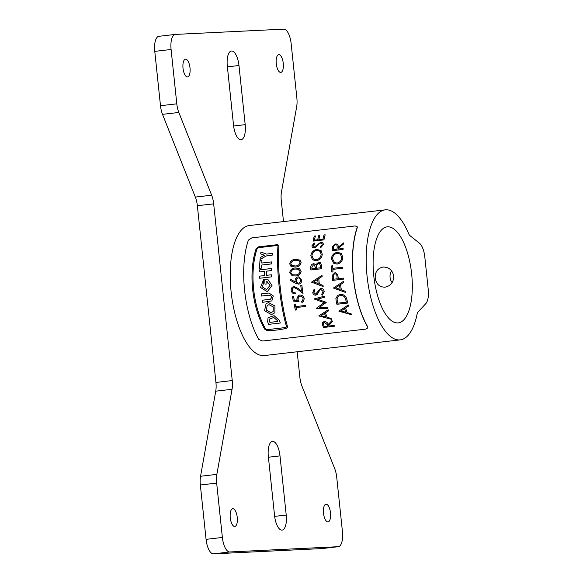 <?xml version="1.0" encoding="UTF-8"?>
<svg xmlns="http://www.w3.org/2000/svg" width="583" height="583" viewBox="0 0 583 583"><rect width="100%" height="100%" fill="white"/><g stroke="black" fill="none" stroke-linecap="round" stroke-linejoin="round"><path stroke-width="0.87" d="M230.263 517.755A8.927 3.498 -96.6 0 1 232.741 508.726A8.927 3.498 -96.6 0 1 237.259 517.42A8.927 3.498 -96.6 0 1 234.781 526.456A8.927 3.498 -96.6 0 1 230.263 517.755M323.514 513.229A8.927 3.498 -96.6 0 1 325.992 504.193A8.927 3.498 -96.6 0 1 330.51 512.887A8.927 3.498 -96.6 0 1 328.04 521.923A8.927 3.498 -96.6 0 1 323.514 513.229M183.018 68.226A8.927 3.498 -96.6 0 1 185.489 59.189A8.927 3.498 -96.6 0 1 190.007 67.89A8.927 3.498 -96.6 0 1 187.537 76.92A8.927 3.498 -96.6 0 1 183.018 68.226M276.269 63.7A8.927 3.498 -96.6 0 1 278.747 54.664A8.927 3.498 -96.6 0 1 283.265 63.358A8.927 3.498 -96.6 0 1 280.787 72.394A8.927 3.498 -96.6 0 1 276.269 63.7M297.177 351.768L299.859 377.274A14.874 5.823 -96.6 0 0 301.877 385.91L334.7 468.652A14.874 5.823 83.4 0 1 336.726 477.288L342.44 531.63A14.874 5.823 83.4 0 1 338.315 546.694L322.005 548.574A14.874 5.823 -96.6 0 1 321.852 548.588L338.169 546.701A14.874 5.823 83.4 0 0 338.315 546.694M283.491 221.598L281.283 200.559A14.874 5.823 -96.6 0 1 281.48 191.822L296.667 106.74A14.874 5.823 83.4 0 0 296.864 98.002L291.15 43.652A14.874 5.823 83.4 0 0 283.768 29.15L175.359 34.412A14.874 5.823 83.4 0 0 175.213 34.426A14.874 5.823 83.4 0 0 171.089 49.482L176.802 103.832A14.874 5.823 83.4 0 0 178.828 112.468L211.651 195.21A14.874 5.823 -96.6 0 1 213.669 203.839L232.245 380.561A14.874 5.823 -96.6 0 1 232.049 389.298L216.861 474.373A14.874 5.823 83.4 0 0 216.665 483.118L222.378 537.46A14.874 5.823 83.4 0 0 229.76 551.97L338.169 546.701M216.665 483.118L200.348 484.998L206.061 539.348L222.378 537.46M229.76 551.97L213.444 553.85L321.852 548.588M171.089 49.482L154.772 51.37L160.485 105.712L176.802 103.832M154.772 51.37A14.874 5.823 -96.6 0 1 158.897 36.306A14.874 5.823 -96.6 0 1 159.05 36.299M213.444 553.85A14.874 5.823 -96.6 0 1 206.061 539.348M200.348 484.998A14.874 5.823 -96.6 0 1 200.552 476.26L216.861 474.373M232.049 389.298L215.732 391.178L200.552 476.26M215.732 391.178A14.874 5.823 83.4 0 0 215.936 382.441L232.245 380.561M213.669 203.839L197.36 205.726L215.936 382.441M197.36 205.726A14.874 5.823 83.4 0 0 195.334 197.09L211.651 195.21M178.828 112.468L162.511 114.348L195.334 197.09M162.511 114.348A14.874 5.823 -96.6 0 1 160.485 105.712M280 455.891L286.217 515.044A14.874 5.823 -96.6 0 1 282.092 530.1A14.874 5.823 -96.6 0 1 274.557 515.605L268.34 456.46A14.874 5.823 -96.6 0 1 272.465 441.404A14.874 5.823 -96.6 0 1 280 455.891L268.42 457.225M233.528 125.221L227.312 66.076A14.874 5.823 -96.6 0 1 231.436 51.02A14.874 5.823 -96.6 0 1 238.972 65.507L245.188 124.66A14.874 5.823 -96.6 0 1 241.063 139.716A14.874 5.823 -96.6 0 1 233.528 125.221M385.101 287.164C379.562 287.208 376.268 284.205 375.219 278.149C374.986 271.984 377.58 268.282 382.987 267.05C388.81 266.985 392.381 269.98 393.707 276.021C393.671 282.194 390.799 285.903 385.101 287.164L384.54 287.208M382.987 267.05L383.556 267.007M411.656 273.944A48.338 18.926 83.4 0 0 387.17 226.845A48.338 18.926 83.4 0 0 373.769 275.788A48.338 18.926 83.4 0 0 398.255 322.887A48.338 18.926 83.4 0 0 411.656 273.944M400.215 339.874L264.267 355.564A65.442 25.63 -96.6 0 1 231.116 291.806A65.442 25.63 -96.6 0 1 249.262 225.548L385.21 209.858A65.442 25.63 -96.6 0 1 408.676 233.739A5.947 2.332 -96.6 0 0 409.907 235.598L419.512 243.249A14.874 5.823 -96.6 0 1 424.81 256.965L428.228 289.489A14.874 5.823 -96.6 0 1 425.852 303.568L417.945 312.08A5.947 2.332 -96.6 0 0 417.115 314.033A65.442 25.63 -96.6 0 1 400.215 339.874A65.442 25.63 -96.6 0 1 367.064 276.109A65.442 25.63 -96.6 0 1 385.21 209.858M392.097 282.668A10.115 9.306 87.2 0 1 391.543 270.752M271.481 314.616L274.906 312.772L274.936 305.973L268.581 302.613L266.081 303.568L264.551 310.761L271.481 314.616M274.921 312.758L274.95 305.966L268.595 302.606L266.088 303.568M273.157 311.526L270.949 312.663L266.409 310.185L267.167 305.441L266.395 310.192L270.942 312.677L273.157 311.526L273.296 306.95L269.003 304.669L267.167 305.441M287.485 327.406L287.506 326.582C280.97 304.013 277.216 268.683 278.951 246.019L278.783 245.29M367.8 327.886L367.662 326.713L367.807 327.886L365.993 329.089L262.671 341.019L258.852 339.503A65.741 25.747 -96.6 0 1 248.409 240.094L251.834 237.871L355.156 225.942L357.175 226.67L357.262 227.771L357.175 226.67M367.611 326.954A65.741 25.747 -96.6 0 1 357.168 227.545M296.579 309.952L295.464 310.076A65.77 25.754 83.4 0 1 294.014 304.275L295.136 304.137A65.741 25.747 83.4 0 0 295.719 306.571L305.477 305.441A65.741 25.747 83.4 0 0 305.725 306.432L295.953 307.569A65.77 25.754 83.4 0 0 296.579 309.952L296.594 309.937A65.741 25.747 83.4 0 1 295.967 307.569M298.926 296.383L297.935 299.166L299.013 301.615L293.315 301.083A65.77 25.754 83.4 0 1 292.411 296.361L293.541 296.222A65.741 25.747 83.4 0 0 294.284 300.143L297.264 300.427L296.776 299.115L298.379 295.435L299.669 295.064C302.067 294.976 303.597 296.171 304.253 298.642L303.269 301.797L301.907 302.475A65.77 25.754 83.4 0 1 301.681 301.462L302.424 301.068L303.116 298.722C302.613 296.944 301.506 296.077 299.8 296.113L298.926 296.383L297.928 299.174L298.999 301.622M301.681 301.462L302.431 301.061M293.985 286.537L298.183 288.476L301.498 291.085A65.77 25.754 83.4 0 1 300.77 285.597L301.899 285.466A65.741 25.747 83.4 0 0 303.022 293.453L297.818 289.43L294.196 287.587C292.848 287.929 292.229 288.869 292.338 290.4C292.695 292.032 293.664 292.841 295.253 292.826A65.741 25.747 83.4 0 0 295.421 293.876L295.406 293.883C293.154 293.941 291.755 292.812 291.201 290.472C291.063 288.279 291.988 286.967 293.985 286.537L298.19 288.476L301.513 291.077M299.101 276.925L301.637 280.183C301.659 282.405 300.668 283.724 298.671 284.154L295.377 283.192L290.101 280.234L290.647 279.352L295.289 281.968L295.071 280.751C295.078 278.579 296.069 277.289 298.037 276.881L299.101 276.925L301.651 280.183C301.666 282.405 300.675 283.724 298.678 284.154L298.481 284.161M301.134 271.365C300.529 274.396 298.678 275.919 295.588 275.941L292.258 275.839L289.7 272.684C290.341 269.645 292.221 268.085 295.348 268.02L299.385 268.486L301.141 271.372C300.551 274.396 298.707 275.919 295.596 275.948L292.251 275.839M299.385 268.486L301.141 271.372M295.362 266.999L291.019 266.446L289.685 263.844C290.502 260.907 292.462 259.406 295.574 259.333L300.114 260.127L301.12 262.525C300.376 265.469 298.452 266.956 295.362 266.999L291.012 266.438M300.114 260.127L301.134 262.532C300.347 265.469 298.423 266.956 295.348 266.992M322.129 322.814L324.031 321.576C326.24 321.619 327.69 322.574 328.367 324.432L331.946 320.533A65.741 25.747 83.4 0 0 332.376 321.561L328.805 325.416A65.741 25.747 83.4 0 0 329.111 326.021L334.125 325.445A65.741 25.747 83.4 0 0 334.496 326.203L323.616 327.478A65.77 25.754 83.4 0 1 322.8 325.773L322.122 322.836L324.031 321.576M325.482 312.809A65.77 25.754 83.4 0 0 327.056 317.349L331.1 318.405A65.741 25.747 83.4 0 0 331.465 319.338L318.872 315.986A65.77 25.754 83.4 0 1 318.828 315.855L328.178 309.835A65.741 25.747 83.4 0 0 328.491 310.856L325.482 312.809A65.741 25.747 83.4 0 0 327.063 317.334L331.093 318.42A65.77 25.754 83.4 0 0 331.457 319.353M317.392 299.13L326.137 302.286A65.741 25.747 83.4 0 0 326.196 302.511L319.367 307.401L327.493 307.525A65.77 25.754 83.4 0 0 327.77 308.494L316.496 308.334A65.77 25.754 83.4 0 1 316.452 308.196L324.214 302.628M316.452 308.196L324.206 302.643L314.237 299.035A65.77 25.754 83.4 0 1 314.208 298.882L324.782 296.098A65.741 25.747 83.4 0 0 324.993 297.133L317.385 299.137L326.137 302.286M319.375 307.387L327.508 307.511A65.741 25.747 83.4 0 0 327.777 308.48L327.77 308.494M314.099 289.285L314.907 290.159L313.88 292.608L315.556 294.153L320.737 288.366C322.574 288.396 323.725 289.401 324.192 291.369L322.443 295.173L321.714 294.262L323.077 291.5L320.869 289.423L319.878 289.962L317.334 294.342L315.789 295.187C314.157 295.195 313.144 294.335 312.743 292.615L314.099 289.285L314.922 290.159L313.894 292.6L315.563 294.145L316.124 293.963M320.737 288.366C322.581 288.396 323.74 289.394 324.206 291.369L322.443 295.173M319.324 284.001L323.033 285.393A65.741 25.747 83.4 0 0 323.186 286.552L311.621 282.201A65.77 25.754 83.4 0 1 311.606 282.055L322.013 275.336A65.77 25.754 83.4 0 0 322.1 276.488L318.77 278.645A65.741 25.747 83.4 0 0 319.324 284.001L323.018 285.4A65.77 25.754 83.4 0 0 323.171 286.552M322.013 275.336L322.027 275.344A65.741 25.747 83.4 0 0 322.108 276.495L318.755 278.645A65.77 25.754 83.4 0 0 319.309 284.008M310.812 269.965A65.77 25.754 83.4 0 1 310.768 267.699C310.63 265.564 311.526 264.245 313.457 263.735L315.053 264.055L315.767 264.784L318.558 262.27L320.3 262.649L321.648 265.578A65.741 25.747 83.4 0 0 321.699 268.719L310.826 269.973L321.699 268.719A65.77 25.754 83.4 0 1 321.634 265.578L320.307 262.656M321.211 250.777L322.268 254.305C321.758 257.868 319.776 260.033 316.307 260.805L312.517 259.792L310.819 255.697C311.388 252.162 313.472 250.056 317.065 249.371L321.211 250.777L322.268 254.305C321.75 257.854 319.761 260.025 316.299 260.79L316.307 260.805M322.02 243.505L320.723 243.002L319.593 243.475L315.848 247.272L314.113 248.03L312.277 247.374L311.927 245.822L314.215 243.002L314.74 243.716L313.035 245.815L313.202 246.733L314.186 247.112L320.89 242.113L323.069 242.994L323.346 244.569L320.548 247.935L320.096 247.119L322.231 244.7L322.013 243.497L320.723 243.002M323.069 242.994L323.361 244.583L320.533 247.921M315.41 235.933A65.77 25.754 83.4 0 0 314.361 240.152L317.706 239.766A65.77 25.754 83.4 0 1 318.755 235.547L319.87 235.415A65.741 25.747 83.4 0 0 318.835 239.635L323.004 239.154A65.77 25.754 83.4 0 1 324.053 234.934L325.168 234.811A65.77 25.754 83.4 0 0 323.937 239.861L313.064 241.114A65.77 25.754 83.4 0 1 314.295 236.064L315.425 235.955A65.741 25.747 83.4 0 0 314.375 240.152M325.168 234.811L325.183 234.825A65.741 25.747 83.4 0 0 323.951 239.883L313.064 241.114M345.588 307.984A65.741 25.747 83.4 0 0 347.089 312.641L351.104 313.749A65.741 25.747 83.4 0 0 351.462 314.711L338.927 311.227A65.77 25.754 83.4 0 1 338.883 311.096L348.299 304.982A65.741 25.747 83.4 0 0 348.605 306.009L345.573 307.992A65.77 25.754 83.4 0 0 347.082 312.656L351.097 313.763A65.77 25.754 83.4 0 0 351.454 314.725M338.883 311.096L348.299 304.982A65.77 25.754 83.4 0 0 348.598 306.024M337.666 295.421L340.355 294.444C343.883 294.277 346.069 295.996 346.921 299.611A65.741 25.747 83.4 0 0 347.781 303.022L336.894 304.29A65.77 25.754 83.4 0 1 336.325 302.074L335.888 298.481L337.659 295.428L340.355 294.444C343.868 294.284 346.054 296.004 346.914 299.618A65.77 25.754 83.4 0 0 347.774 303.036M343.657 281.261L343.649 281.261A65.77 25.754 83.4 0 0 343.788 282.42L340.538 284.562A65.77 25.754 83.4 0 0 341.354 289.875L345.158 291.23A65.741 25.747 83.4 0 0 345.369 292.36L333.534 288.104A65.77 25.754 83.4 0 1 333.512 287.958L343.649 281.261A65.741 25.747 83.4 0 0 343.802 282.412L340.545 284.562A65.741 25.747 83.4 0 0 341.361 289.868L345.151 291.238A65.77 25.754 83.4 0 0 345.362 292.367M332.529 280.394A65.77 25.754 83.4 0 1 332.303 278.076L332.237 275.365L334.831 272.786L335.808 272.815L337.768 274.819L338.206 277.814A65.741 25.747 83.4 0 0 338.286 278.659L343.3 278.076A65.741 25.747 83.4 0 0 343.416 279.14L332.543 280.394L343.416 279.14A65.77 25.754 83.4 0 1 343.3 278.076L343.307 278.076M342.564 267.196A65.77 25.754 83.4 0 0 342.6 268.246L332.842 269.375A65.77 25.754 83.4 0 0 332.966 271.933L331.851 272.064A65.77 25.754 83.4 0 1 331.625 265.914L332.74 265.782A65.741 25.747 83.4 0 0 332.813 268.318L342.578 267.203A65.741 25.747 83.4 0 0 342.615 268.253L332.857 269.375A65.741 25.747 83.4 0 0 332.98 271.933L331.851 272.064M341.31 253.437L342.833 257.424C342.469 261.104 340.552 263.327 337.105 264.099L333.891 263.48L331.384 258.83C331.814 255.165 333.819 252.978 337.404 252.279L341.295 253.43L342.833 257.424M332.15 250.69A65.77 25.754 83.4 0 1 332.361 248.569L332.791 246.208L335.837 243.84L337.929 244.539L338.315 247.119L343.839 242.805A65.741 25.747 83.4 0 0 343.671 243.927L338.184 248.307A65.741 25.747 83.4 0 0 338.111 249.058L343.125 248.496A65.741 25.747 83.4 0 0 343.037 249.451L332.164 250.705L343.037 249.451A65.77 25.754 83.4 0 1 343.117 248.482M367.662 326.713A65.442 25.63 -96.6 0 1 357.262 227.771M294.014 304.275L295.136 304.137A65.77 25.754 83.4 0 0 295.705 306.578L295.719 306.571M295.705 306.578L305.477 305.441M305.47 305.456A65.77 25.754 83.4 0 0 305.718 306.447M298.379 295.435L299.655 295.064C302.06 294.983 303.583 296.179 304.239 298.649L303.269 301.797M292.426 296.353L293.526 296.23A65.77 25.754 83.4 0 0 294.269 300.15L297.257 300.442M300.77 285.597L301.899 285.466M301.885 285.473A65.77 25.754 83.4 0 0 303.007 293.46L303.022 293.453M294.072 287.608L294.196 287.587C292.841 287.936 292.214 288.869 292.331 290.4L292.338 290.4C292.688 292.039 293.657 292.848 295.238 292.834L295.253 292.826M295.238 292.834A65.77 25.754 83.4 0 0 295.406 293.883M290.633 279.352L295.282 281.968M300.515 280.255C300.311 278.747 299.531 277.974 298.168 277.931C296.798 278.31 296.142 279.279 296.2 280.846C296.412 282.347 297.206 283.09 298.598 283.083C299.932 282.726 300.573 281.786 300.515 280.255M298.175 277.931L298.168 277.931C296.813 278.31 296.157 279.286 296.215 280.846L296.2 280.846C296.419 282.347 297.221 283.09 298.613 283.083L298.35 283.098M298.095 269.178L295.355 269.062C292.928 269.076 291.413 270.228 290.815 272.523L292.622 274.797L295.53 274.892C297.957 274.928 299.451 273.784 300.019 271.459L298.095 269.178M298.11 269.186L295.355 269.062C292.943 269.084 291.427 270.235 290.822 272.531L292.622 274.797M298.234 260.433L295.515 260.324C293.103 260.353 291.536 261.468 290.808 263.684L291.748 265.542L295.355 265.965C297.76 265.994 299.312 264.879 300.005 262.62L299.276 260.929L295.515 260.324M299.232 260.892L298.241 260.441M295.53 260.339C293.118 260.361 291.544 261.476 290.815 263.691L291.755 265.542M324.024 321.59C326.232 321.641 327.682 322.588 328.36 324.454L331.946 320.533A65.77 25.754 83.4 0 0 332.368 321.576M328.805 325.416A65.77 25.754 83.4 0 0 329.103 326.043L329.111 326.021M329.103 326.043L334.125 325.445A65.77 25.754 83.4 0 0 334.489 326.218M327.26 324.585L324.367 322.421L323.237 323.193L323.601 324.971A65.77 25.754 83.4 0 0 324.359 326.589L327.989 326.174L327.26 324.585M323.237 323.186L323.609 324.95A65.741 25.747 83.4 0 0 324.367 326.567L324.359 326.589M324.367 326.567L327.974 326.152M328.178 309.835L328.171 309.85A65.77 25.754 83.4 0 0 328.484 310.87M318.835 315.84L328.171 309.85M324.527 313.421L320.971 315.687L325.766 317.006A65.77 25.754 83.4 0 1 324.527 313.421M320.978 315.673L325.773 316.984M314.208 298.882L324.782 296.098A65.77 25.754 83.4 0 0 324.979 297.141M320.533 289.503L319.878 289.962M319.863 289.97L316.7 294.874M315.556 294.153L316.095 293.978M317.691 279.33L313.734 281.895L318.129 283.557A65.77 25.754 83.4 0 1 317.691 279.33L313.734 281.895M313.749 281.895L318.136 283.557M315.053 264.055L315.76 264.791M320.526 266.314L319.564 263.523L318.551 263.297L316.598 265.396L316.496 267.575A65.77 25.754 83.4 0 0 316.503 268.267L320.548 267.794A65.77 25.754 83.4 0 1 320.526 266.314M315.374 267.692L314.419 264.952L313.472 264.762L311.883 267.386A65.77 25.754 83.4 0 0 311.905 268.792L315.388 268.391A65.77 25.754 83.4 0 1 315.374 267.692M314.426 264.959L313.472 264.762L311.883 267.386M311.89 267.386A65.741 25.747 83.4 0 0 311.92 268.792M319.571 263.531L318.551 263.297M318.558 263.305L316.598 265.396L316.503 267.582A65.741 25.747 83.4 0 0 316.518 268.26M316.299 260.79L312.51 259.785M321.138 254.458L320.205 251.36L316.955 250.304C314.069 250.901 312.393 252.643 311.934 255.522L313.348 258.983L316.329 259.785C319.141 259.136 320.745 257.358 321.138 254.458M320.205 251.368L316.955 250.304M316.963 250.318C314.084 250.916 312.408 252.658 311.949 255.529L313.333 258.976M320.716 242.98L319.593 243.475M319.586 243.454L315.848 247.272L314.113 248.03M314.106 248.015L312.262 247.36M314.74 243.716L313.027 245.793L313.202 246.733M319.87 235.415L319.885 235.437A65.77 25.754 83.4 0 0 318.821 239.642M344.611 308.618L341.033 310.928L345.799 312.291A65.77 25.754 83.4 0 1 344.611 308.618M341.04 310.914L345.806 312.277M345.049 297.76C343.955 296.018 342.454 295.26 340.552 295.479L338.388 296.302L337.047 298.948L337.557 302.409A65.77 25.754 83.4 0 0 337.754 303.182L346.397 302.183A65.77 25.754 83.4 0 1 346.083 300.915L345.049 297.76M338.395 296.295L337.047 298.948L337.572 302.395A65.741 25.747 83.4 0 0 337.761 303.167L337.754 303.182M337.761 303.167L346.397 302.176M339.495 285.247L335.648 287.798L340.144 289.438A65.77 25.754 83.4 0 1 339.495 285.247M339.51 285.247L335.648 287.798L340.151 289.43M335.808 272.815L337.768 274.819M337.754 274.819L338.191 277.814A65.77 25.754 83.4 0 0 338.278 278.659M336.989 276.714C337.04 274.972 336.34 274.01 334.904 273.842C333.527 274.323 333.002 275.395 333.33 277.042A65.77 25.754 83.4 0 0 333.534 279.206L337.163 278.791L336.989 276.714M334.919 273.842L335.385 273.857L334.919 273.842C333.542 274.331 333.017 275.395 333.345 277.042A65.741 25.747 83.4 0 0 333.549 279.206M332.74 265.782L332.747 265.79A65.77 25.754 83.4 0 0 332.806 268.326M342.819 257.416C342.454 261.097 340.545 263.319 337.091 264.092L337.105 264.099M337.091 264.092L333.877 263.472M341.704 257.584L340.392 254.122L337.331 253.255C334.46 253.867 332.849 255.667 332.499 258.648L334.496 262.532L337.083 263.057C339.882 262.401 341.427 260.579 341.704 257.584M340.399 254.13L337.331 253.255M337.338 253.262C334.467 253.882 332.864 255.675 332.514 258.655L332.499 258.648M332.514 258.655L334.496 262.539M337.929 244.539L338.308 247.126M343.824 242.79A65.77 25.754 83.4 0 0 343.664 243.913L338.184 248.307M338.176 248.292A65.77 25.754 83.4 0 0 338.096 249.058M337.2 247.265L336.981 245.195L335.706 244.743C334.256 245.21 333.549 246.172 333.571 247.637A65.77 25.754 83.4 0 0 333.352 249.611L336.981 249.189L337.2 247.265M336.981 245.203L335.706 244.743C334.27 245.224 333.556 246.186 333.578 247.651A65.741 25.747 83.4 0 0 333.367 249.604M286.413 328.287L287.477 327.427L287.499 326.597C280.955 304.02 277.202 268.676 278.936 246.004L278.769 245.268L277.523 244.656L258.218 246.886L256.163 248.635C248.198 272.021 251.958 307.372 264.726 329.227L267.101 330.517C273.901 330.561 280.336 329.818 286.413 328.287M277.945 246.215L277.202 245.501L258.189 247.702L257.11 248.62C249.196 271.977 252.935 307.19 265.659 329.016L266.897 329.701L285.918 327.508L286.486 326.618C279.978 304.064 276.233 268.858 277.945 246.215L277.202 245.501L258.196 247.717L257.125 248.635C249.211 271.984 252.949 307.175 265.666 329.001L266.897 329.701L285.925 327.486L286.486 326.618M277.953 246.23L277.209 245.523M285.925 327.486L286.493 326.597M269.82 318.901L269.594 321.539A65.77 25.754 83.4 0 0 269.885 322.377L277.719 321.473A65.77 25.754 83.4 0 1 277.428 320.635L273.828 317.495L269.82 318.901L269.601 321.524A65.741 25.747 83.4 0 0 269.893 322.363L277.712 321.459M263.531 279.672L260.521 287.47L267.284 291.668L272.006 285.532L267.67 279.126L264.675 279.184A65.77 25.754 83.4 0 0 265.01 284.147L266.97 283.921A65.77 25.754 83.4 0 1 266.759 281.123L270.038 285.43L266.577 289.613L262.474 287.018L263.669 282.048A65.77 25.754 83.4 0 1 263.523 279.672A65.741 25.747 83.4 0 0 263.676 282.048L262.481 287.018L266.584 289.613M262.139 300.252A65.77 25.754 83.4 0 0 262.525 302.329L271.838 300.915L273.31 295.96L268.967 293.03L261.133 293.934A65.77 25.754 83.4 0 0 261.446 296.047L269.273 295.144C272.021 296.259 272.254 297.658 269.973 299.349L262.139 300.252L270.614 299.145M267.633 321.765A65.77 25.754 83.4 0 0 268.566 324.374L280.321 323.018A65.77 25.754 83.4 0 1 279.381 320.41L274.076 315.673L268.049 317.699L267.633 321.765M260.251 257.577A65.77 25.754 83.4 0 0 260.069 259.493L266.227 255.952L272.101 255.274A65.77 25.754 83.4 0 1 272.327 253.401L266.453 254.086L260.965 252.024A65.77 25.754 83.4 0 0 260.703 253.838L264.376 255.237L260.251 257.577M260.003 260.324A65.77 25.754 83.4 0 0 259.595 268.304L261.556 268.078A65.77 25.754 83.4 0 1 261.65 265.039L271.445 263.91A65.77 25.754 83.4 0 1 271.547 261.913L261.752 263.042A65.77 25.754 83.4 0 1 261.956 260.098L260.003 260.324M259.566 271.955L264.456 271.394A65.77 25.754 83.4 0 0 264.529 275.57L259.632 276.138A65.77 25.754 83.4 0 0 259.712 278.244L271.459 276.881A65.77 25.754 83.4 0 1 271.379 274.775L266.482 275.344A65.77 25.754 83.4 0 1 266.416 271.168L271.314 270.599A65.77 25.754 83.4 0 1 271.321 268.537L259.573 269.893A65.77 25.754 83.4 0 0 259.566 271.955L264.456 271.401M267.284 291.668L272.021 285.532L267.67 279.126M265.025 284.147L266.978 283.921A65.741 25.747 83.4 0 1 266.774 281.13M261.148 293.927L268.982 293.023L273.318 295.953L271.838 300.915M270.599 299.152L269.98 299.341M279.381 320.41L279.388 320.395A65.741 25.747 83.4 0 0 280.328 323.004M279.388 320.395L274.083 315.658L268.056 317.684M260.069 259.493L266.242 255.966L272.115 255.288A65.741 25.747 83.4 0 1 272.341 253.423L272.327 253.401M264.391 255.252L260.703 253.838M271.547 261.913L271.554 261.92A65.741 25.747 83.4 0 0 271.459 263.917L261.665 265.046A65.741 25.747 83.4 0 0 261.57 268.085L261.556 268.078M261.956 260.098L261.971 260.105A65.741 25.747 83.4 0 0 261.767 263.042M261.57 268.085L259.595 268.304M259.719 278.244L271.467 276.889A65.741 25.747 83.4 0 1 271.394 274.782L271.379 274.775M271.321 268.537L271.335 268.544A65.741 25.747 83.4 0 0 271.321 270.607L266.416 271.168A65.741 25.747 83.4 0 0 266.497 275.344M238.972 65.507L227.392 66.848M245.188 124.66L233.615 125.994M286.217 515.044L274.651 516.378M175.213 34.426L158.897 36.306"/></g></svg>

